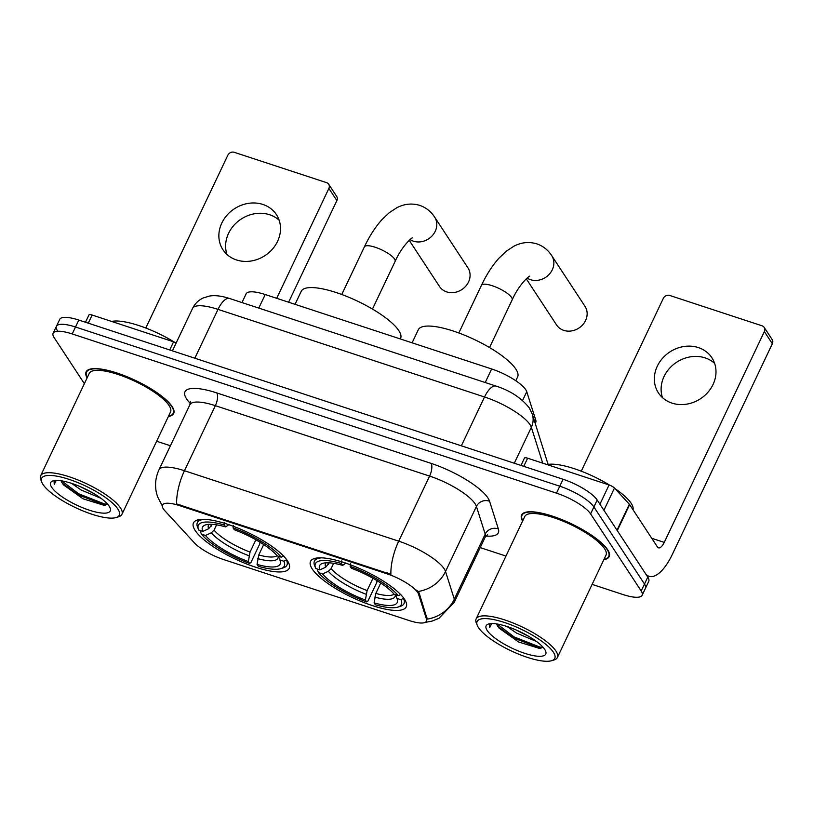 <?xml version="1.0" encoding="UTF-8"?>
<svg xmlns="http://www.w3.org/2000/svg" width="813" height="813" viewBox="0 0 813 813"><rect width="100%" height="100%" fill="white"/><g stroke="black" fill="none" stroke-linecap="round" stroke-linejoin="round"><path stroke-width="1.22" d="M312.222 568.958A52.977 14.695 -154.6 0 0 362.374 601.925A52.977 14.695 -154.6 0 0 406.236 606.854A52.977 14.695 -154.6 0 0 404.539 599.303A52.977 14.695 -154.6 0 0 354.387 566.336A52.977 14.695 -154.6 0 0 310.525 561.407A52.977 14.695 -154.6 0 0 312.222 568.958M195.161 530.472A52.977 14.695 -154.6 0 0 245.313 563.439A52.977 14.695 -154.6 0 0 289.174 568.368A52.977 14.695 -154.6 0 0 287.487 560.828A52.977 14.695 -154.6 0 0 237.325 527.861A52.977 14.695 -154.6 0 0 193.464 522.922A52.977 14.695 -154.6 0 0 195.161 530.472M163.372 508.887A26.992 7.48 -154.6 0 0 164.978 510.91L194.368 542.84A26.992 7.48 -154.6 0 0 223.463 559.507L409.254 620.573A26.992 7.48 -154.6 0 0 426.449 621.203A26.992 7.48 -154.6 0 0 426.469 619.14L418.583 594.273A26.992 7.48 -154.6 0 0 386.988 573.805L179.693 505.666A26.992 7.48 -154.6 0 0 162.509 505.046A26.992 7.48 -154.6 0 0 163.372 508.887M241.979 302.568L246.115 293.839A29.99 8.313 25.4 0 1 265.221 294.53L491.641 368.97A29.99 8.313 25.4 0 1 526.753 391.714L535.767 420.128A29.99 8.313 25.4 0 1 535.737 422.414L535.249 423.441M168.372 416.5A48.485 13.445 -154.6 0 0 173.687 413.471A48.485 13.445 -154.6 0 0 172.132 406.561A48.485 13.445 -154.6 0 0 126.239 376.399A48.485 13.445 -154.6 0 0 86.097 371.876A48.485 13.445 -154.6 0 0 87.113 377.913M603.866 559.659A48.485 13.445 -154.6 0 0 609.171 556.631A48.485 13.445 -154.6 0 0 607.626 549.72A48.485 13.445 -154.6 0 0 561.722 519.548A48.485 13.445 -154.6 0 0 521.59 515.036A48.485 13.445 -154.6 0 0 522.596 521.072M162.295 505.889L157.549 496.702L156.503 493.095C154.694 485.076 155.527 477.312 158.992 469.802A39.979 11.087 25.4 0 1 184.46 470.727A34.989 13.943 108.2 0 0 176.624 503.938L390.88 574.374A34.989 13.943 -71.8 0 1 398.716 541.163A39.979 11.087 25.4 0 1 444.203 568.846A39.979 11.087 25.4 0 1 445.524 571.488L454.315 599.191A39.979 11.087 25.4 0 1 454.274 602.25L485.168 537.18A39.979 11.087 -154.6 0 0 485.209 534.121L476.418 506.418A39.979 11.087 -154.6 0 0 475.097 503.775A39.979 11.087 -154.6 0 0 429.61 476.093L215.354 405.667A39.979 11.087 -154.6 0 0 189.886 404.742L190.323 401.226M592.118 584.384L623.053 594.557A29.99 8.313 -154.6 0 0 642.148 595.248L645.451 588.307A29.99 8.313 -154.6 0 0 644.485 584.039L593.897 506.956A29.99 8.313 -154.6 0 0 559.781 486.204L75.518 327.009A29.99 8.313 -154.6 0 0 56.422 326.318A29.99 8.313 -154.6 0 0 57.377 330.586M416.703 590.086L419.183 593.023L427.191 619.15A34.989 32.54 -17.6 0 0 454.315 599.191L485.209 534.121A10 9.299 162.4 0 1 498.369 528.968A49.979 13.862 25.4 0 1 485.879 536.031M642.148 595.248A29.99 8.313 -154.6 0 0 641.193 590.98L590.604 513.897A29.99 8.313 -154.6 0 0 556.488 493.145L72.225 333.95A29.99 8.313 -154.6 0 0 53.119 333.259A29.99 8.313 -154.6 0 0 54.085 337.527L84.369 383.675M156.635 441.235L170.405 445.758M480.219 547.606L505.971 556.072M78.81 320.068A29.99 8.313 -154.6 0 0 59.715 319.377L56.422 326.318A29.99 8.313 -154.6 0 1 75.518 327.009L559.781 486.204A29.99 8.313 -154.6 0 1 593.897 506.956L644.485 584.039A29.99 8.313 -154.6 0 1 645.451 588.307L648.744 581.366A29.99 8.313 -154.6 0 0 647.778 577.098L597.189 500.015A29.99 8.313 -154.6 0 0 563.074 479.264L78.81 320.068L72.225 333.95M226.979 254.469A31.992 27.967 146.7 0 1 236.258 222.914A31.992 27.967 146.7 0 1 269.631 214.734A31.992 27.967 146.7 0 1 279.154 220.221M262.873 204.439A31.992 27.967 -33.3 0 0 227.04 215.14A31.992 27.967 -33.3 0 0 222.945 249.743A31.992 27.967 -33.3 0 0 236.502 259.957A31.992 27.967 -33.3 0 0 272.335 249.245A31.992 27.967 -33.3 0 0 276.43 214.642A31.992 27.967 -33.3 0 0 262.873 204.439M169.724 349.956L173.586 341.816L92.143 315.038L88.282 323.178M328.879 188.423A5 4.37 -33.3 0 0 328.696 184.246L336.684 196.421A5 4.37 146.7 0 1 336.867 200.587L328.879 188.423L276.694 298.31M288.605 302.223L336.867 200.587M328.696 184.246A5 4.37 -33.3 0 0 326.582 182.651L234.256 152.305A5 4.37 -33.3 0 0 227.843 155.212L145.781 328.025M85.477 322.263L88.963 314.926A5 1.382 25.4 0 1 92.143 315.038M173.586 341.816A5 1.382 25.4 0 1 176.177 342.923M117.915 509.09A42.987 11.921 -154.6 0 0 71.554 480.209A42.987 11.921 -154.6 0 0 41.809 482.241A42.987 11.921 -154.6 0 0 43.008 484.467A42.987 11.921 -154.6 0 0 77.977 508.765A42.987 11.921 -154.6 0 0 116.157 517.546A42.987 11.921 -154.6 0 0 117.915 509.09M116.157 517.546L118.647 516.773A44.979 12.469 -154.6 0 0 121.92 514.344A44.979 12.469 -154.6 0 0 120.476 507.932A44.979 12.469 -154.6 0 0 77.896 479.944A44.979 12.469 -154.6 0 0 40.65 475.747A44.979 12.469 -154.6 0 0 40.833 479.822L41.809 482.241M121.92 514.344L170.527 411.967A44.979 12.469 -154.6 0 0 169.084 405.555A44.979 12.469 -154.6 0 0 126.503 377.567A44.979 12.469 -154.6 0 0 89.257 373.38L40.65 475.747M168.545 416.154A47.977 13.303 -154.6 0 0 173.24 413.258A47.977 13.303 -154.6 0 0 171.695 406.419A47.977 13.303 -154.6 0 0 126.269 376.561A47.977 13.303 -154.6 0 0 86.554 372.09A47.977 13.303 -154.6 0 0 87.276 377.567M174.226 342.039A49.979 13.862 -154.6 0 0 111.594 321.43M101.056 498.349L81.056 489.944L71.534 483.349M93.871 493.572L80.131 486.601M61.107 480.757A24.99 6.931 -154.6 0 0 62.001 482.637L61.29 480.788M51.717 487.333A32.987 9.146 -154.6 0 0 87.265 509.487A32.987 9.146 -154.6 0 0 110.131 507.962A32.987 9.146 -154.6 0 0 109.206 506.225A32.987 9.146 -154.6 0 0 82.337 487.566A32.987 9.146 -154.6 0 0 53.038 480.859A32.987 9.146 -154.6 0 0 51.717 487.333M62.001 482.637L63.536 484.934L83.089 498.826L103.993 505.28L107.611 504.172L104.46 503.928L78.658 493.776L61.666 480.849M54.928 480.483L54.075 481.479L54.268 484.406L56.219 480.402M54.268 484.406L54.176 481.296M105.365 505.178L78.15 494.863L62.286 483.156M409.224 240.333L439.508 286.471A16.992 14.858 -33.3 0 0 446.703 291.897A16.992 14.858 -33.3 0 0 465.737 286.206A16.992 14.858 -33.3 0 0 467.912 267.823L434.63 217.112A16.992 14.858 146.7 0 1 432.455 235.496A16.992 14.858 146.7 0 1 413.421 241.187A16.992 14.858 146.7 0 1 410.067 239.581M263.697 544.558L258.758 554.954L257.05 564.405A42.987 11.921 -154.6 0 0 279.977 560.198A42.987 11.921 -154.6 0 0 279.855 559.903L283.879 561.234L286.654 559.649M259.977 541.895L259.743 543.938L250.932 562.505L249.571 563.419A47.581 13.191 -154.6 0 1 201.421 534.121L205.455 535.452A42.987 11.921 -154.6 0 0 248.341 561.539L250.048 552.088L255.892 539.781M216.583 524.852L214.043 530.178L211.309 532.82L205.455 535.452M400.331 338.95L400.565 338.462A54.979 15.244 -154.6 0 0 398.807 330.627A54.979 15.244 -154.6 0 0 346.755 296.42A54.979 15.244 -154.6 0 0 301.237 291.298L295.048 304.336M257.05 564.405L258.28 566.285A47.581 13.191 -154.6 0 0 280.841 568.633L283.32 567.86A49.583 13.75 -154.6 0 0 286.928 565.177A49.583 13.75 -154.6 0 0 286.461 560.076M201.421 534.121L200.496 531.814L200.984 530.798M283.798 556.011L281.217 557.169A47.581 13.191 -154.6 0 0 233.077 527.881L233.361 525.33M280.841 568.633A47.581 13.191 -154.6 0 0 283.879 561.234M281.217 557.169L277.192 555.848A42.987 11.921 -154.6 0 0 234.307 529.751L233.077 527.881M248.341 561.539L249.571 563.419M279.855 559.903L278.371 556.234M204.459 519.355A49.583 13.75 -154.6 0 0 197.356 522.647A49.583 13.75 -154.6 0 0 197.559 527.139L198.535 529.548A47.581 13.191 -154.6 0 0 198.758 530.066L202.793 531.397L208.646 528.765L212.223 524.355M224.652 522.464L224.368 525.015A47.581 13.191 -154.6 0 0 198.535 529.548M224.368 525.015L225.597 526.895A42.987 11.921 -154.6 0 0 205.618 524.893A42.987 11.921 -154.6 0 0 202.793 531.397M228.677 524.812L225.597 526.895M526.275 278.818L556.559 324.946A16.992 14.858 -33.3 0 0 563.765 330.373A16.992 14.858 -33.3 0 0 582.799 324.682A16.992 14.858 -33.3 0 0 584.974 306.298L551.692 255.597A16.992 14.858 146.7 0 1 549.517 273.981A16.992 14.858 146.7 0 1 530.483 279.672A16.992 14.858 146.7 0 1 527.129 278.066M380.758 583.033L375.819 593.429L374.102 602.89A42.987 11.921 -154.6 0 0 397.029 598.673A42.987 11.921 -154.6 0 0 396.907 598.388L400.941 599.709L403.715 598.124M377.039 580.37L376.805 582.413L367.984 600.98L366.633 601.905A47.581 13.191 -154.6 0 1 318.483 572.606L322.517 573.927A42.987 11.921 -154.6 0 0 365.393 600.024L367.11 590.563L372.954 578.267M333.635 563.328L331.104 568.663L328.361 571.305L322.517 573.927M515.808 380.748L517.617 376.947A54.979 15.244 -154.6 0 0 515.859 369.112A54.979 15.244 -154.6 0 0 463.806 334.895A54.979 15.244 -154.6 0 0 418.299 329.783L412.1 342.822M374.102 602.89L375.342 604.76A47.581 13.191 -154.6 0 0 397.903 607.108L400.382 606.346A49.583 13.75 -154.6 0 0 403.99 603.663A49.583 13.75 -154.6 0 0 403.512 598.551M318.483 572.606L317.558 570.289L318.035 569.273M400.85 594.496L398.279 595.655A47.581 13.191 -154.6 0 0 350.129 566.356L350.423 563.805M397.903 607.108A47.581 13.191 -154.6 0 0 400.941 599.709M398.279 595.655L394.244 594.333A42.987 11.921 -154.6 0 0 351.368 568.236L350.129 566.356M365.393 600.024L366.633 601.905M396.907 598.388L395.433 594.72M321.511 557.84A49.583 13.75 -154.6 0 0 314.418 561.133A49.583 13.75 -154.6 0 0 314.621 565.614L315.596 568.033A47.581 13.191 -154.6 0 0 315.82 568.551L319.855 569.872L325.698 567.25L329.285 562.84M341.714 560.94L341.419 563.49A47.581 13.191 -154.6 0 0 315.596 568.033M341.419 563.49L342.649 565.37A42.987 11.921 -154.6 0 0 322.68 563.368A42.987 11.921 -154.6 0 0 319.855 569.872M345.738 563.287L342.649 565.37M662.473 397.618A31.992 27.967 146.7 0 1 671.741 366.074A31.992 27.967 146.7 0 1 705.115 357.883A31.992 27.967 146.7 0 1 714.637 363.381M698.357 347.588A31.992 27.967 -33.3 0 0 662.524 358.299A31.992 27.967 -33.3 0 0 658.428 392.903A31.992 27.967 -33.3 0 0 671.995 403.116A31.992 27.967 -33.3 0 0 707.818 392.405A31.992 27.967 -33.3 0 0 711.914 357.801A31.992 27.967 -33.3 0 0 698.357 347.588M599.943 504.202L609.069 484.975L527.637 458.197L523.765 466.337M617.28 530.625L645.115 573.043A39.979 15.935 108.2 0 0 649.109 576.315A39.979 15.935 108.2 0 0 672.249 554.568L772.35 343.747L764.362 331.582L664.262 542.393A10 3.984 -71.8 0 1 658.479 547.83A10 3.984 -71.8 0 1 657.473 547.017L629.638 504.599L617.28 530.625A5 1.382 -154.6 0 0 616.986 530.249M764.362 331.582A5 4.37 -33.3 0 0 764.19 327.405L772.177 339.57A5 4.37 146.7 0 1 772.35 343.747M764.19 327.405A5 4.37 -33.3 0 0 762.066 325.81L669.739 295.454A5 4.37 -33.3 0 0 663.327 298.361L581.265 471.184M520.97 465.422L524.446 458.085A5 1.382 25.4 0 1 527.637 458.197M609.069 484.975A5 1.382 25.4 0 1 614.465 488.054L629.343 504.223A5 1.382 25.4 0 1 629.638 504.599M553.399 652.25A42.987 11.921 -154.6 0 0 507.048 623.368A42.987 11.921 -154.6 0 0 477.292 625.39A42.987 11.921 -154.6 0 0 478.491 627.626A42.987 11.921 -154.6 0 0 513.46 651.924A42.987 11.921 -154.6 0 0 551.641 660.695A42.987 11.921 -154.6 0 0 553.399 652.25M551.641 660.695L554.131 659.932A44.979 12.469 -154.6 0 0 557.403 657.493A44.979 12.469 -154.6 0 0 555.96 651.091A44.979 12.469 -154.6 0 0 513.379 623.093A44.979 12.469 -154.6 0 0 476.133 618.906A44.979 12.469 -154.6 0 0 476.327 622.982L477.292 625.39M557.403 657.493L606.01 555.127A44.979 12.469 -154.6 0 0 604.577 548.714A44.979 12.469 -154.6 0 0 561.986 520.726A44.979 12.469 -154.6 0 0 524.751 516.54L476.133 618.906M604.029 559.314A47.977 13.303 -154.6 0 0 608.724 556.417A47.977 13.303 -154.6 0 0 607.189 549.578A47.977 13.303 -154.6 0 0 561.763 519.72A47.977 13.303 -154.6 0 0 522.037 515.249A47.977 13.303 -154.6 0 0 522.759 520.716M633.022 509.751A49.979 13.862 -154.6 0 0 631.173 503.298A49.979 13.862 -154.6 0 0 614.953 488.593M609.709 485.198A49.979 13.862 -154.6 0 0 547.078 464.589M536.55 641.508L516.54 633.093L507.027 626.508M529.354 636.731L515.625 629.76M496.601 623.917A24.99 6.931 -154.6 0 0 497.485 625.797L496.773 623.947M487.2 630.492A32.987 9.146 -154.6 0 0 522.749 652.646A32.987 9.146 -154.6 0 0 545.614 651.122A32.987 9.146 -154.6 0 0 544.69 649.384A32.987 9.146 -154.6 0 0 517.83 630.725A32.987 9.146 -154.6 0 0 488.522 624.018A32.987 9.146 -154.6 0 0 487.2 630.492M497.485 625.797L499.019 628.093L518.582 641.975L539.486 648.428L543.094 647.331L539.944 647.087L514.151 636.935L497.16 624.008M490.422 623.642L489.558 624.638L489.751 627.555L491.702 623.561M489.751 627.555L489.66 624.445M540.848 648.337L513.633 638.022L497.78 626.315M426.469 619.14L427.069 617.88M418.583 594.273L419.183 593.023M386.988 573.805L387.395 572.952M179.693 505.666L180.1 504.812M258.778 308.086L265.221 294.53M534.822 422.099L535.767 420.128M522.576 400.494L526.753 391.714M485.209 382.527L491.641 368.97M431.073 463.369A10 3.984 -71.8 0 1 429.61 476.093L398.716 541.163L184.46 470.727L215.354 405.667A10 3.984 -71.8 0 0 216.807 392.933L431.073 463.369A49.979 13.862 25.4 0 1 487.932 497.963A49.979 13.862 25.4 0 1 489.578 501.265L498.369 528.968M418.207 591.478A34.989 32.54 -17.6 0 0 445.524 571.488L476.418 506.418A10 9.299 162.4 0 1 489.578 501.265M190.323 403.482L189.551 402.638A49.979 13.862 25.4 0 1 216.807 392.933M556.488 493.145L563.074 479.264M590.604 513.897L597.189 500.015M641.193 590.98L647.778 577.098M189.551 402.638A10 7.917 137.4 0 1 190.415 402.923M542.718 463.156L531.346 427.303A39.979 11.087 -154.6 0 0 530.025 424.66A39.979 11.087 -154.6 0 0 484.538 396.988L218.016 309.377A39.979 11.087 -154.6 0 0 192.549 308.452C194.907 303.666 198.494 300.149 203.331 297.914L209.541 296.054C214.957 295.109 221.644 295.922 229.591 298.493L496.103 386.104A19.99 7.967 -71.8 0 0 484.538 396.988L461.347 445.819M194.835 358.208L218.016 309.377A19.99 7.967 -71.8 0 1 229.591 298.493M514.294 463.227L531.346 427.303A19.99 18.597 -17.6 0 0 532.322 414.213L548.084 464.406M548.033 464.406A19.99 18.597 -17.6 0 0 547.423 461.804M341.765 294.489L364.387 246.857A16.992 4.715 25.4 0 1 375.21 247.254A16.992 4.715 25.4 0 1 394.539 259.022A16.992 4.715 25.4 0 1 395.088 261.44C402.425 244.896 413.278 236.431 412.608 237.863M258.758 554.954A36.981 10.254 -154.6 0 0 277.06 555.696M214.043 530.178A36.981 10.254 -154.6 0 0 250.048 552.088M257.701 558.612A38.445 10.66 -154.6 0 0 278.178 556.173M211.309 532.82A38.445 10.66 -154.6 0 0 248.991 555.757M209.104 524.334A38.445 10.66 -154.6 0 0 208.646 528.765M210.953 524.304A36.981 10.254 -154.6 0 0 211.38 526.123M458.827 332.974L481.438 285.343A16.992 4.715 25.4 0 1 492.272 285.739A16.992 4.715 25.4 0 1 511.601 297.497A16.992 4.715 25.4 0 1 512.139 299.926C519.477 283.381 530.33 274.906 529.659 276.339M375.819 593.429A36.981 10.254 -154.6 0 0 394.112 594.171M331.104 568.663A36.981 10.254 -154.6 0 0 367.11 590.563M374.763 597.098A38.445 10.66 -154.6 0 0 395.23 594.649M328.361 571.305A38.445 10.66 -154.6 0 0 366.053 594.232M326.155 562.809A38.445 10.66 -154.6 0 0 325.698 567.25M328.015 562.789A36.981 10.254 -154.6 0 0 328.442 564.598M664.262 542.393L651.741 538.277M617.006 530.198L629.343 504.223M614.465 488.054L603.917 510.259M425.128 622.412L432.038 621.112L439.01 618.266L454.274 602.25M53.119 333.259L56.422 326.318M158.992 469.802L189.886 404.742M485.168 537.18L487.617 534.619M496.103 386.104C510.33 390.667 521.407 397.953 529.324 407.963L532.322 414.213M192.549 308.452L172.417 350.84M87.377 370.352L86.554 372.09M174.063 411.52L173.24 413.258M364.387 246.857C369.488 236.085 375.342 227.01 381.937 219.642L389.173 212.762L396.714 207.803C404.163 203.85 411.845 203.047 419.742 205.374C426.012 207.569 430.981 211.482 434.63 217.112M288.33 562.24L286.928 565.177M198.758 519.71L197.356 522.647M372.466 309.072L395.088 261.44M481.438 285.343C486.55 274.56 492.404 265.485 498.999 258.127L506.235 251.247L513.775 246.278C521.224 242.335 528.907 241.522 536.804 243.849C543.074 246.044 548.033 249.957 551.692 255.597M405.392 600.716L403.99 603.663M315.81 558.185L314.418 561.133M489.528 347.547L512.139 299.926M649.109 576.315L646.772 575.553M522.861 513.511L522.037 515.249M609.547 554.669L608.724 556.417"/></g></svg>
